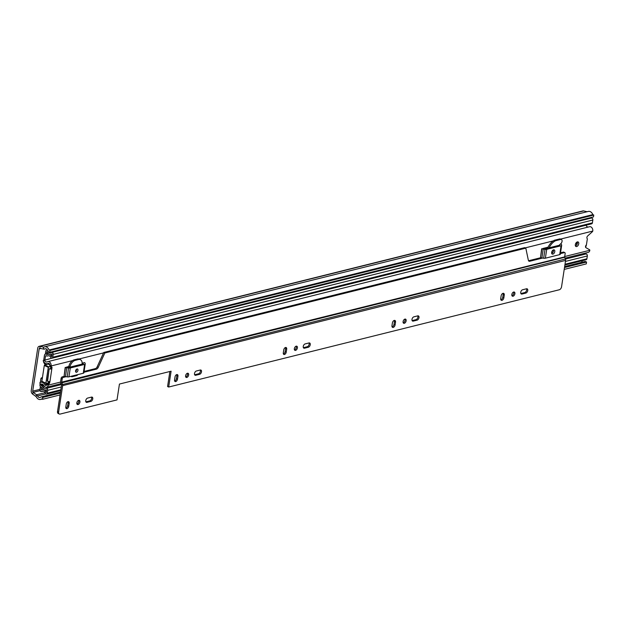 <?xml version="1.0" encoding="UTF-8"?>
<svg xmlns="http://www.w3.org/2000/svg" width="625" height="625" viewBox="0 0 625 625"><rect width="100%" height="100%" fill="white"/><g stroke="black" fill="none" stroke-linecap="round" stroke-linejoin="round"><path stroke-width="0.94" d="M60.055 394.945L42.547 399.305L42.836 397.438L41.906 397.008A2.016 1.445 -104 0 0 41.133 396.914A2.016 1.445 -104 0 0 40.688 397.148A3.016 2.172 76 0 1 40.023 397.5A3.016 2.172 76 0 1 37.508 395.969A3.016 2.172 -104 0 0 36.531 394.781L33.172 392.375A1.008 0.727 76 0 1 32.703 391.172L39.172 348.906A1.008 0.727 76 0 1 39.914 348.273L43.516 349.109A3.016 2.172 -104 0 0 44.289 349.109A3.016 2.172 -104 0 0 44.703 348.945A3.016 2.172 76 0 1 45.117 348.773A3.016 2.172 76 0 1 47.797 350.688A2.016 1.445 -104 0 0 48.812 351.875L49.742 352.305L50.023 350.445L593.75 215.047L593.461 216.914L49.742 352.305M42.547 399.305L41.625 398.867A5.031 3.617 76 0 1 40.508 399.453A5.031 3.617 76 0 1 36.32 396.898A1.008 0.727 -104 0 0 36 396.5L32.633 394.086A3.016 2.172 76 0 1 31.25 390.492L37.719 348.227A3.016 2.172 76 0 1 39.172 346.32A3.016 2.172 76 0 1 39.945 346.32L43.547 347.156A1.008 0.727 -104 0 0 43.945 347.102A5.031 3.617 76 0 1 44.633 346.82A5.031 3.617 76 0 1 49.102 350.008L50.023 350.445M564.508 267.539L586.562 262.047L586.273 263.906L564.219 269.398M60.344 393.078L42.836 397.438M586.562 262.047L585.633 261.609A2.016 1.445 -104 0 0 584.859 261.523L564.656 266.555M582.766 262.047A3.016 2.172 76 0 1 581.445 260.93M39.172 346.32L582.898 210.922A3.016 2.172 76 0 1 583.672 210.922L587.133 211.734M44.633 346.82L588.359 211.422A5.031 3.617 76 0 1 592.828 214.617L593.75 215.047M592.828 214.617L49.102 350.008M577.055 242.039L577.055 242.023A6.539 3.938 -65 0 0 577.07 242.766L577.453 242.961M576.82 244.75L576.234 242.688M586.359 244.812L586.273 245.367A2.516 1.516 115 0 1 585.531 247.125M575.336 244.648A2.516 1.516 115 0 0 575.969 246.5A2.516 1.516 115 0 0 578.734 243.797A2.516 1.516 115 0 0 578.102 241.945A2.516 1.516 115 0 0 575.336 244.648M575.445 245.922A2.516 1.516 115 0 0 577.422 243.187A2.516 1.516 115 0 0 577.312 241.914M551.648 252.367A2.312 1.391 115 0 0 552.234 254.078A2.312 1.391 115 0 0 554.781 251.594A2.312 1.391 115 0 0 554.195 249.883A2.312 1.391 115 0 0 551.648 252.367M551.719 253.469A2.312 1.391 115 0 0 553.469 250.977A2.312 1.391 115 0 0 553.398 249.883M75.586 370.914A1.758 1.062 115 0 0 76.031 372.219A1.758 1.062 115 0 0 77.961 370.32A1.758 1.062 115 0 0 77.523 369.023A1.758 1.062 115 0 0 75.586 370.914M75.578 371.477A1.758 1.062 115 0 0 76.656 369.711A1.758 1.062 115 0 0 76.664 369.148M48.539 363.344L48.117 363.445A1.508 1.086 -104 0 1 48.32 363.367A1.508 1.086 -104 0 1 49.414 363.875A1.508 1.086 -104 0 1 49.781 365.336L49.773 365.391A1.008 0.602 -65 0 0 49.969 366.102L50.477 366.461A1.008 0.602 115 0 1 50.68 367.172L50.492 368.391L51.797 369.008L51.984 367.789A1.008 0.602 115 0 0 51.789 367.078L51.281 366.711A1.008 0.602 -65 0 1 51.086 366L51.094 365.953A3.32 2.383 -104 0 0 50.297 362.727A3.32 2.383 -104 0 0 47.883 361.609L589.57 226.719A3.32 2.383 -104 0 1 592.805 230.844L592.758 231.07A1.008 0.602 -65 0 1 592.336 231.758L587.672 235.953A1.609 0.969 115 0 0 587.141 238.469A1.008 0.602 -65 0 1 587.297 239.141L586.492 244.398A1.008 0.602 -65 0 1 586.117 245.195A1.609 0.969 115 0 0 585.883 247.641L589.578 249.758A1.008 0.602 -65 0 1 589.82 250.273L589.797 250.484A3.32 2.383 -104 0 1 588.234 252.375L565.062 258.141M49.195 368.664A1.914 0.672 8.7 0 0 51.797 369.008L49.961 381.477L49.82 381.961L48.922 381.539M42.469 381.891L40.852 382.297A4.828 3.469 76 0 0 39.781 382.852L40.617 384.398A3.016 2.172 76 0 1 41.289 384.055A3.016 2.172 76 0 1 43.797 385.578A3.32 2.383 -104 0 0 46.547 387.258A3.32 2.383 -104 0 0 48.148 385.156L48.156 385.109A1.008 0.602 -65 0 1 48.594 384.242L49.266 383.578A1.008 0.602 115 0 0 49.703 382.719L49.82 381.961M83.875 372.711A2.312 0.812 8.7 0 1 83.883 372.828A2.312 0.812 8.7 0 1 83.266 373.258L68.93 376.828A2.312 0.812 8.7 0 1 67.211 376.859L65.445 376.617A2.82 0.984 8.7 0 1 64.078 376.297L65.188 367.422L68.969 367.367L83.312 363.797L83.234 362.93L82.164 363.195M68.805 366.523L66.57 367.078M83.234 362.93L84.617 362.586M560.312 254.07A2.312 0.812 8.7 0 1 560.32 254.188A2.312 0.812 8.7 0 1 559.711 254.625L545.367 258.195A2.312 0.812 8.7 0 1 543.648 258.227L541.883 257.977A2.82 0.984 8.7 0 1 540.523 257.656L541.625 248.781L545.414 248.727L559.75 245.156L559.773 244.578M548.039 247.187L543.016 248.438M560.281 244.133L561.055 243.945M49.547 381.578L49.477 381.547A1.914 0.672 -171.3 0 1 47.281 381.148L49.148 368.945M49.961 381.477A1.914 0.672 -171.3 0 1 49.891 381.492A1.914 0.672 -171.3 0 1 49.477 381.547M40.852 382.297A4.828 3.469 76 0 1 42.188 382.32L43.203 382.789A4.828 3.469 76 0 1 44.859 384.734A1.508 1.086 -104 0 0 46.109 385.5A1.508 1.086 -104 0 0 46.844 384.547L46.852 384.492A1.008 0.602 -65 0 1 47.281 383.633L47.953 382.969A1.008 0.602 115 0 0 48.391 382.102L48.484 381.492M588.07 227.094A3.016 2.172 76 0 1 586.055 225.211M48.117 363.445A4.828 3.469 76 0 1 47.461 363.711A4.828 3.469 76 0 1 46.125 363.688L45.117 363.211A4.828 3.469 76 0 1 43.18 360.648L51.711 358.203M47.883 361.609A3.32 2.383 -104 0 0 47.438 361.789A3.016 2.172 76 0 1 47.023 361.953A3.016 2.172 76 0 1 44.344 360.039M42.047 384.047L40.617 384.398M65.188 367.422L65.438 367.438A2.82 0.984 8.7 0 0 66.797 367.758L68.562 368.008A2.312 0.812 8.7 0 0 70.281 367.977L84.625 364.406A2.312 0.812 8.7 0 0 85.234 363.977A2.312 0.812 8.7 0 0 85.227 363.859L85.078 363.211A2.82 0.984 8.7 0 0 84.602 362.672M541.625 248.781L541.875 248.805A2.82 0.984 8.7 0 0 543.242 249.125L545.008 249.367A2.312 0.812 8.7 0 0 546.719 249.336L561.062 245.766A2.312 0.812 8.7 0 0 561.672 245.336A2.312 0.812 8.7 0 0 561.672 245.219L561.516 244.57A2.82 0.984 8.7 0 0 561.039 244.031M47.781 383.141L45.875 383.172L48.297 367.328L50.344 366.367M49.117 368.953L47.555 381.266M49.789 364.844L48.102 364.055L44.703 364.906L48.711 366.773M48.297 367.328L44.289 365.453L41.867 381.297L45.875 383.172M45.906 383.438L41.867 381.297M44.289 365.453L44.703 364.906M47.484 364.211L47.547 363.812L48.344 364.172M41.484 387.461L40.32 386.969L39.914 389.617A1.508 1.086 -104 0 0 40.273 391.086A1.508 1.086 -104 0 0 41.367 391.594A1.508 1.086 -104 0 0 41.719 391.406A3.016 2.172 76 0 1 42.422 391.023A3.016 2.172 76 0 1 45.156 393.094A1.508 1.086 -104 0 0 46.523 394.125A1.508 1.086 -104 0 0 47.25 393.172L47.688 390.344A1.508 1.086 -104 0 0 47.32 388.875A1.508 1.086 -104 0 0 46.227 388.367A1.508 1.086 -104 0 0 45.992 388.469A3.016 2.172 76 0 1 45.531 388.664A3.016 2.172 76 0 1 43.094 387.266A2.516 1.805 -104 0 0 42.023 386.211L41.047 385.258L41.203 384.258M41.523 382.125L42.188 379.234M44.93 359.891L45.547 355.859L46.664 355.883A2.516 1.805 -104 0 0 47.633 355.992A2.516 1.805 -104 0 0 47.891 355.898A3.016 2.172 76 0 1 48.203 355.781A3.016 2.172 76 0 1 50.75 357.391A1.508 1.086 -104 0 0 52.023 358.188A1.508 1.086 -104 0 0 52.75 357.234L53.188 354.406A1.508 1.086 -104 0 0 52.82 352.938A1.508 1.086 -104 0 0 51.727 352.43A1.508 1.086 -104 0 0 51.344 352.648A3.016 2.172 76 0 1 50.586 353.086A3.016 2.172 76 0 1 47.883 351.117A1.508 1.086 -104 0 0 46.539 350.133A1.508 1.086 -104 0 0 45.805 351.086L45.406 353.734L46.492 354.25L48.359 353.781M41.414 387.477L41.008 390.125A4.531 3.25 76 0 1 42.055 389.562A4.531 3.25 76 0 1 46.156 392.664L46.594 389.828A4.531 3.25 76 0 1 45.891 390.133A4.531 3.25 76 0 1 42.234 388.031A1.008 0.727 -104 0 0 41.812 387.609L41.125 387.289A2.016 1.445 76 0 1 39.953 384.742L40.141 383.523M40.297 382.5L40.844 378.953A1.812 1.305 76 0 1 41.617 377.836L42.445 377.531M43.68 360.383L44.453 355.344A2.016 1.445 76 0 1 45.422 354.07A2.016 1.445 76 0 1 46.195 354.164L46.883 354.484A1.008 0.727 -104 0 0 47.367 354.484A4.531 3.25 76 0 1 47.844 354.312A4.531 3.25 76 0 1 51.656 356.727L52.094 353.891A4.531 3.25 76 0 1 50.945 354.547A4.531 3.25 76 0 1 46.898 351.602L46.492 354.25M45.195 364.781L43.922 362.781A1.812 1.305 76 0 1 43.539 361.43M46.352 364.492L45.758 363.562M584.555 254.32A3.016 2.172 76 0 1 583.273 253.609M564.883 265.047L586.172 259.75A1.508 1.086 -104 0 0 586.898 258.797L587.336 255.961A1.508 1.086 -104 0 0 586.969 254.492A1.508 1.086 -104 0 0 585.875 253.984A1.508 1.086 -104 0 0 585.641 254.086M52.023 358.188L591.672 223.812A1.508 1.086 -104 0 0 592.398 222.859L592.836 220.023A1.508 1.086 -104 0 0 592.469 218.555A1.508 1.086 -104 0 0 591.375 218.047L51.727 352.43M589.148 218.602A3.016 2.172 76 0 1 588.461 218.156M520.875 293.531A2.312 1.391 115 0 0 520.883 293.531L524.758 292.562A2.312 1.391 115 0 0 526.648 290.031A2.312 1.391 115 0 0 526.516 288.789L522.633 289.75A2.312 1.391 115 0 0 520.852 291.797A2.312 1.391 115 0 0 521.32 293.992A2.312 1.391 115 0 0 521.977 294.039L525.852 293.078A2.312 1.391 115 0 0 527.742 290.539A2.312 1.391 115 0 0 527.156 288.836A2.312 1.391 115 0 0 526.508 288.789M511.961 295.703A2.266 1.359 115 0 0 513.805 293.234A2.266 1.359 115 0 0 513.68 292.023M514.898 293.742A2.266 1.359 115 0 0 514.328 292.07A2.266 1.359 115 0 0 511.836 294.5A2.266 1.359 115 0 0 512.406 296.172A2.266 1.359 115 0 0 514.898 293.742M412.125 320.609A2.312 1.391 115 0 0 412.141 320.609L416.008 319.641A2.312 1.391 115 0 0 417.906 317.109A2.312 1.391 115 0 0 417.766 315.867L413.883 316.836A2.312 1.391 115 0 0 412.109 318.875A2.312 1.391 115 0 0 412.578 321.07A2.312 1.391 115 0 0 413.227 321.117L417.102 320.156A2.312 1.391 115 0 0 418.992 317.625A2.312 1.391 115 0 0 418.414 315.914A2.312 1.391 115 0 0 417.758 315.867M403.219 322.789A2.266 1.359 115 0 0 405.055 320.312A2.266 1.359 115 0 0 404.938 319.109M406.148 320.82A2.266 1.359 115 0 0 405.578 319.148A2.266 1.359 115 0 0 403.094 321.578A2.266 1.359 115 0 0 403.664 323.25A2.266 1.359 115 0 0 406.148 320.82M304.484 348.195L303.391 347.688A2.312 1.391 115 0 0 303.391 347.688L307.266 346.727A2.312 1.391 115 0 0 309.156 344.188A2.312 1.391 115 0 0 309.023 342.945L305.141 343.914A2.312 1.391 115 0 0 303.367 345.953A2.312 1.391 115 0 0 303.836 348.148A2.312 1.391 115 0 0 304.484 348.195L308.359 347.234A2.312 1.391 115 0 0 310.25 344.703A2.312 1.391 115 0 0 309.664 342.992A2.312 1.391 115 0 0 309.016 342.945M294.469 349.867A2.266 1.359 115 0 0 296.312 347.391A2.266 1.359 115 0 0 296.188 346.188M297.406 347.898A2.266 1.359 115 0 0 296.836 346.227A2.266 1.359 115 0 0 294.344 348.664A2.266 1.359 115 0 0 294.914 350.328A2.266 1.359 115 0 0 297.406 347.898M195.742 375.273L194.648 374.766A2.312 1.391 115 0 0 194.648 374.766L198.523 373.805A2.312 1.391 115 0 0 200.414 371.266A2.312 1.391 115 0 0 200.281 370.023L196.398 370.992A2.312 1.391 115 0 0 194.617 373.031A2.312 1.391 115 0 0 195.086 375.234A2.312 1.391 115 0 0 195.742 375.273L199.617 374.312A2.312 1.391 115 0 0 201.508 371.781A2.312 1.391 115 0 0 200.922 370.07A2.312 1.391 115 0 0 200.273 370.023M185.727 376.945A2.266 1.359 115 0 0 187.57 374.469A2.266 1.359 115 0 0 187.445 373.266M188.656 374.977A2.266 1.359 115 0 0 188.086 373.305A2.266 1.359 115 0 0 185.602 375.742A2.266 1.359 115 0 0 186.172 377.414A2.266 1.359 115 0 0 188.656 374.977M551.68 253.344A2.312 1.391 115 0 0 553.344 250.883A2.312 1.391 115 0 0 553.312 249.914M559.273 245.273L560.828 243.656A2.516 1.516 115 0 0 562.055 241.367A2.516 1.516 115 0 0 561.422 239.508A2.516 1.516 115 0 0 560.719 239.461L555.547 240.742A12.195 7.336 -65 0 0 549.07 247.812M561.422 239.508L560.328 239A2.516 1.516 115 0 0 559.625 238.945L554.461 240.234L555.547 240.742M75.562 371.328A1.758 1.062 115 0 0 76.531 369.641A1.758 1.062 115 0 0 76.555 369.227M86.992 402.359L85.898 401.844A2.312 1.391 115 0 0 85.898 401.844L89.773 400.883A2.312 1.391 115 0 0 91.664 398.352A2.312 1.391 115 0 0 91.531 397.102L87.648 398.07A2.312 1.391 115 0 0 85.875 400.109A2.312 1.391 115 0 0 86.344 402.312A2.312 1.391 115 0 0 86.992 402.359L90.867 401.391A2.312 1.391 115 0 0 92.758 398.859A2.312 1.391 115 0 0 92.18 397.148A2.312 1.391 115 0 0 91.523 397.102M76.977 404.023A2.266 1.359 115 0 0 78.82 401.547A2.266 1.359 115 0 0 78.695 400.344M79.914 402.055A2.266 1.359 115 0 0 79.344 400.383A2.266 1.359 115 0 0 76.859 402.82A2.266 1.359 115 0 0 77.43 404.492A2.266 1.359 115 0 0 79.914 402.055M392.109 326.898A2.312 1.391 115 0 0 394.008 324.359L394.422 321.656A2.312 1.391 115 0 0 394.289 320.414M174.672 381.039A2.164 1.305 115 0 0 176.398 378.68L176.852 375.703A2.164 1.305 115 0 0 176.75 374.586M65.922 408.117A2.164 1.305 115 0 0 67.648 405.766L68.109 402.781A2.164 1.305 115 0 0 68.008 401.664M564.82 252.633A1.32 0.797 115 0 0 564.453 252.602L563.359 252.094A1.32 0.797 -65 0 1 563.727 252.117L564.82 252.633A1.32 0.797 115 0 1 565.156 253.602L564.648 256.898L565.414 258.984A2.016 1.445 76 0 1 565.594 260.406L561.562 286.758A2.742 1.648 115 0 1 559.32 289.758L168.672 387.039L167.578 386.523L169.883 371.5M59.305 414.023L58.211 413.516A2.742 1.648 -65 0 1 57.523 411.492L58.617 412A2.742 1.648 115 0 0 59.305 414.023A2.742 1.648 115 0 0 60.078 414.078L117.016 399.898L119.445 384.055L171.094 371.195L168.672 387.039M61.117 378.328A1.32 0.797 -65 0 1 62.195 376.891L63.281 377.398A1.32 0.797 115 0 0 62.211 378.844L61.117 378.328L60.609 381.633A2.016 1.445 -104 0 0 60.797 383.055L61.555 385.141L57.523 411.492M283.414 353.961A2.164 1.305 115 0 0 285.141 351.602L285.602 348.625A2.164 1.305 115 0 0 285.492 347.508M500.852 299.82A2.312 1.391 115 0 0 502.758 297.281L503.172 294.578A2.312 1.391 115 0 0 503.031 293.336M504.258 295.086A2.312 1.391 115 0 0 503.68 293.383A2.312 1.391 115 0 0 501.133 295.867L500.719 298.57A2.312 1.391 115 0 0 501.305 300.281A2.312 1.391 115 0 0 503.852 297.789L504.258 295.086L503.172 294.578M395.516 322.172A2.312 1.391 115 0 0 394.93 320.461A2.312 1.391 115 0 0 392.391 322.945L391.977 325.648A2.312 1.391 115 0 0 392.562 327.359A2.312 1.391 115 0 0 395.102 324.867L395.516 322.172L394.422 321.656M65.82 407A2.164 1.305 115 0 0 66.367 408.594A2.164 1.305 115 0 0 68.742 406.273L69.203 403.289A2.164 1.305 115 0 0 68.656 401.695A2.164 1.305 115 0 0 66.281 404.016L65.82 407M62.211 378.844L61.703 382.141L62.469 384.227A2.016 1.445 76 0 1 62.648 385.648L58.617 412M174.562 379.922A2.164 1.305 115 0 0 175.109 381.516A2.164 1.305 115 0 0 177.492 379.195L177.945 376.211A2.164 1.305 115 0 0 177.398 374.617A2.164 1.305 115 0 0 175.023 376.938L174.562 379.922M283.312 352.844A2.164 1.305 115 0 0 283.859 354.438A2.164 1.305 115 0 0 286.234 352.117L286.688 349.133A2.164 1.305 115 0 0 286.148 347.539A2.164 1.305 115 0 0 283.766 349.859L283.312 352.844M563.359 252.094L560.531 252.797M62.195 376.891L64.297 376.367M68.609 367.375L68.812 366.469A6.633 3.992 -65 0 1 74.117 359.844L75.203 360.359A6.633 3.992 115 0 0 69.906 366.984L68.812 366.469M82.125 364.086L82.141 363.938A6.633 3.992 115 0 0 80.398 359.664A6.633 3.992 115 0 0 78.523 359.531L77.438 359.016L74.117 359.844M77.438 359.016A6.633 3.992 -65 0 1 79.305 359.148L80.398 359.664M84.094 371.438L95.336 368.633A2.617 1.57 115 0 0 97.148 366.852L103.742 352.469L524.719 247.641L525.812 248.148L528.359 260.258A2.617 1.57 115 0 0 529.008 261.195A2.617 1.57 115 0 0 529.742 261.25L542.523 258.062M528.539 260.758A2.617 1.57 115 0 0 528.648 260.734L540.734 257.727M547.562 248.188A12.195 7.336 -65 0 1 554.461 240.234M71 376.312A3.219 1.938 -65 0 0 71.406 376.617A3.219 1.938 -65 0 0 72.312 376.688L76.461 375.648A3.219 1.938 115 0 0 77.984 374.578M564.453 252.602L560.406 253.609M525.812 248.148L104.836 352.977L103.742 352.469M83.969 372.25L96.43 369.148A2.617 1.57 115 0 0 98.242 367.359L104.836 352.977M78.523 359.531L75.203 360.359M63.281 377.398L66.078 376.703M39.953 389.367L32.703 391.172M40.852 348.492L39.172 348.906M44.086 347.023L43.547 347.156L43.516 349.109M583.672 210.922L39.945 346.32L39.914 348.273M32.633 394.086L33.172 392.375L40.039 390.664M36 396.5L36.531 394.781L44.992 392.68M585.633 261.609L564.609 266.844M60.445 392.391L41.906 397.008M45.719 393.922L37.508 395.969M45.562 348.727L44.703 348.945M577.312 243.68L576.234 243.953M576.117 243.469L577.43 243.141M577.461 242.773L577.055 242.586M592.758 231.07L560.531 239.094M553.352 240.883L525.242 247.883M103.547 352.891L78.938 359.016M72.492 360.625L51.094 365.953M589.82 250.273L564.703 256.531M60.586 382.062L48.148 385.156M46.852 384.492L48.156 385.109M42.188 382.32L43.203 382.789M49.773 365.391L51.086 366M45.117 363.211L46.125 363.688M46.914 384.227L44.859 384.734M50.68 367.172L51.984 367.789M50.477 366.461L51.789 367.078M49.969 366.102L51.281 366.711M48.391 382.102L49.703 382.719M47.281 383.633L48.594 384.242M47.953 382.969L49.266 383.578M82.961 363.883L83.102 362.961M83.164 363.828L83.289 363.023M65.445 376.617L66.797 367.758M64.078 376.297L65.438 367.438M67.211 376.859L68.562 368.008M68.93 376.828L70.281 367.977M83.266 373.258L84.625 364.406M559.609 245.195L559.688 244.648M541.883 257.977L543.242 249.125M540.523 257.656L541.875 248.805M543.648 258.227L545.008 249.367M545.367 258.195L546.719 249.336M559.711 254.625L561.062 245.766M43.188 384.727L41.047 385.258M46.242 355.68L45.547 355.859M41.617 377.836L42.18 379.25M43.219 391.031L41.719 391.406M586.898 258.797L565.008 264.242M60.844 389.789L47.25 393.172M587.336 255.961L565.445 261.414M61.281 386.961L47.688 390.344M44.82 386.836L43.094 387.266M43.883 385.75L42.023 386.211M43.648 385.32L41.344 385.891M592.836 220.023L53.188 354.406M592.398 222.859L52.75 357.234M48.539 355.734L47.891 355.898M48.68 354.031L46.883 354.484M49.484 363.977L48.414 363.477M525.852 293.078L524.758 292.562M417.102 320.156L416.008 319.641M308.359 347.234L307.266 346.727M199.617 374.312L198.523 373.805M560.719 239.461L559.625 238.945M90.867 401.391L89.773 400.883M565.594 260.406L62.648 385.648M564.648 256.898L61.703 382.141M565.414 258.984L61.508 384.781M564.695 257.258L60.797 383.055M68.742 406.273L67.648 405.766M69.203 403.289L68.109 402.781M96.43 369.148L95.336 368.633M98.242 367.359L97.148 366.852M76.461 375.648L75.484 375.195M72.312 376.688L71.344 376.234M529.742 261.25L528.648 260.734M177.492 379.195L176.398 378.68M177.945 376.211L176.852 375.703M286.234 352.117L285.141 351.602M286.688 349.133L285.602 348.625M395.102 324.867L394.008 324.359M413.227 321.117L412.141 320.609M503.852 297.789L502.758 297.281M521.977 294.039L520.883 293.531M60.492 392.094L41.133 396.914M45.758 348.742L44.289 349.109M42.047 399.07L40.508 399.453M61.039 383.648L46.547 387.258M48.781 363.383L47.461 363.711M82.523 363.992L82.664 363.07M83.883 372.828L85.234 363.977M560.32 254.188L561.672 245.336M48.242 364.07L49.781 364.789M41.992 381.672L46 383.539M43.406 391.086L41.367 391.594M60.719 390.594L46.523 394.125M585.875 253.984L565.445 259.078M61.43 384.578L46.227 388.367M47.398 349.914L46.539 350.133M48.656 355.734L47.633 355.992M43.203 389.273L42.055 389.562M46.57 389.961L45.891 390.133M52.031 354.281L50.945 354.547M48.758 354.086L47.844 354.312M45.883 353.961L45.422 354.07"/></g></svg>
